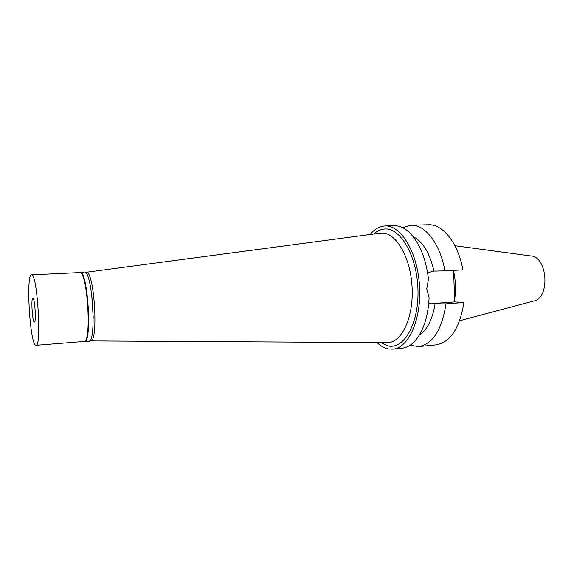 <?xml version="1.0" encoding="UTF-8"?>
<svg xmlns="http://www.w3.org/2000/svg" width="574" height="574" viewBox="0 0 574 574"><rect width="100%" height="100%" fill="white"/><g stroke="black" fill="none" stroke-linecap="round" stroke-linejoin="round"><path stroke-width="0.86" d="M459.666 320.737L533.397 301.092C550.48 298.681 547.79 256.155 530.534 255.911L454.909 245.737M454.572 299.858C456.057 290.494 455.756 281.052 453.661 271.524M444.915 270.856L462.909 269.859C458.066 242.802 442.619 223.867 428.355 224.771L411.049 225.252C424.975 224.355 440.129 243.505 444.915 270.856L433.126 271.129L427.601 272.973M428.764 302.893L431.878 303.811L445.998 303.861C441.88 329.928 432.789 344.17 418.733 346.588L435.96 344.881C450.353 342.434 459.681 328.314 463.943 302.512L454.637 301.91L453.625 270.376M433.98 271.086C429.768 253.062 422.83 241.582 413.165 236.632M402.625 227.648L411.049 225.252M454.637 301.91L431.131 303.66L434.217 303.876M445.998 303.861L463.943 302.512M419.4 335.037C427.286 329.785 432.509 319.381 435.07 303.811M418.733 346.588L410.08 345.275M392.925 349.15L401.987 348.253C411.45 347.083 418.941 338.969 424.466 323.915C427.092 316.166 428.635 307.477 429.108 297.849L426.755 288.722L428.477 279.244C427.049 267.032 424.086 256.298 419.594 247.028C412.218 232.786 403.759 225.682 394.223 225.718L385.118 225.969C400.839 225.008 417.463 252.051 419.501 285.63C421.718 319.194 408.638 348.124 392.925 349.15L388.655 348.992C384.58 348.253 380.691 346.115 376.989 342.57M370.144 234.508C374.298 229.385 378.991 226.558 384.221 226.027L385.118 225.969M380.612 342.592L388.548 346.022C404.354 349.243 419.207 322.882 417.951 289.109C416.918 255.351 400.078 227.161 384.329 229.04C380.533 229.378 377.003 231.035 373.731 234.034M85.469 272.535L86.272 272.284C94.301 270.325 98.771 342.556 90.52 340.942L387.586 342.635C401.829 342.757 413.94 316.934 412.046 286.541C410.338 256.14 395.221 231.58 381.057 233.073L379.801 233.223M387.586 342.635L386.733 342.628M90.52 340.942L89.795 340.784M93.246 318.183L91.747 294.519M79.097 272.614L80.044 272.227C87.887 270.225 92.428 343.381 84.371 341.788L83.46 341.508M84.199 272.033L84.378 272.026C92.414 270.024 96.934 343.051 88.69 341.437L83.991 341.473C91.955 343.03 87.456 270.627 79.707 272.585L79.528 272.593M84.292 272.026L79.628 272.585M34.268 322.043L34.404 322.057C36.341 322.301 34.835 297.942 32.919 298.114L32.883 298.107C30.888 297.397 32.295 321.698 34.268 322.043M35.574 345.204C29.819 342.872 25.837 273.92 31.534 274.817L31.606 274.824C37.267 272.915 41.902 347.177 36.004 345.326L35.574 345.204M86.172 272.284L380.648 233.109M83.983 341.473L36.004 345.326M79.621 272.585L31.534 274.817"/></g></svg>

